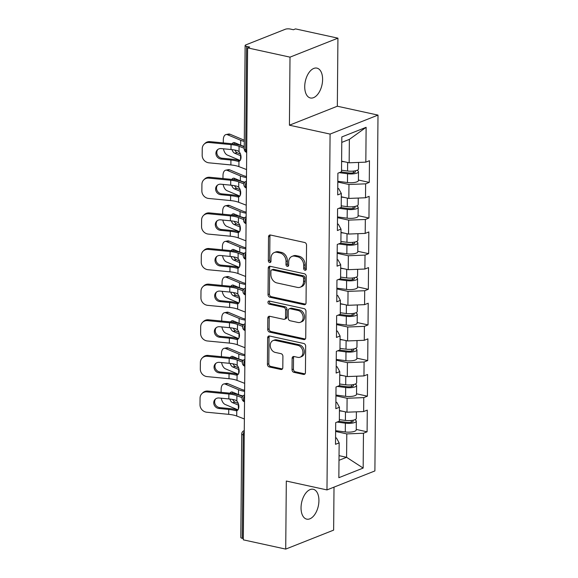 <?xml version="1.0" encoding="UTF-8"?>
<svg xmlns="http://www.w3.org/2000/svg" width="578" height="578" viewBox="0 0 578 578"><rect width="100%" height="100%" fill="white"/><g stroke="black" fill="none" stroke-linecap="round" stroke-linejoin="round"><path stroke-width="0.87" d="M304.989 270.251A1.64 1.272 -111.6 0 0 305.61 270.208A1.64 1.272 -111.6 0 0 306.333 268.972L306.542 245.151A2.341 1.821 -111.6 0 0 304.657 242.493L270.446 235.022A2.341 1.821 -111.6 0 0 269.565 235.087A2.341 1.821 -111.6 0 0 268.532 236.85L268.322 260.671A1.64 1.272 -111.6 0 0 269.637 262.528A1.64 1.272 -111.6 0 0 270.258 262.484A1.64 1.272 -111.6 0 0 270.981 261.249L271.01 258.171A7.5 5.831 -111.6 0 1 274.326 252.521A7.5 5.831 -111.6 0 1 277.151 252.326L280.005 252.947A7.5 5.831 -111.6 0 1 286.023 261.444L285.994 264.529A1.64 1.272 -111.6 0 0 287.317 266.386A1.64 1.272 -111.6 0 0 287.931 266.342A1.64 1.272 -111.6 0 0 288.66 265.107L288.682 262.029A7.5 5.831 -111.6 0 1 292.006 256.386A7.5 5.831 -111.6 0 1 294.831 256.184L297.677 256.805A7.5 5.831 -111.6 0 1 303.703 265.309L303.674 268.387A1.64 1.272 -111.6 0 0 304.989 270.251M301.044 507.751A15.281 8.526 -77.7 0 1 313.247 489.277A15.281 8.526 -77.7 0 1 318.926 500.664A15.281 8.526 -77.7 0 1 306.73 519.138A15.281 8.526 -77.7 0 1 301.044 507.751M304.722 86.592A15.281 8.526 -77.7 0 1 316.925 68.125A15.281 8.526 -77.7 0 1 322.603 79.511A15.281 8.526 -77.7 0 1 310.4 97.978A15.281 8.526 -77.7 0 1 304.722 86.592M292.027 369.674A2.341 1.821 -111.6 0 0 293.913 372.326L303.508 374.428A2.341 1.821 -111.6 0 0 304.389 374.363A2.341 1.821 -111.6 0 0 305.43 372.6L305.661 346.143A2.341 1.821 -111.6 0 0 303.775 343.491L269.565 336.02A2.341 1.821 -111.6 0 0 268.683 336.078A2.341 1.821 -111.6 0 0 267.65 337.841L267.419 364.299A2.341 1.821 -111.6 0 0 269.297 366.958L280.894 369.486A2.341 1.821 -111.6 0 0 281.775 369.421A2.341 1.821 -111.6 0 0 282.808 367.659L282.909 356.337A2.341 1.821 -111.6 0 0 281.031 353.678L275.28 352.428A6.271 4.87 -111.6 0 1 270.381 346.778A6.271 4.87 -111.6 0 1 273.026 340.601A6.271 4.87 -111.6 0 1 275.388 340.435L297.908 345.348A6.271 4.87 -111.6 0 1 302.807 350.998A6.271 4.87 -111.6 0 1 300.163 357.175A6.271 4.87 -111.6 0 1 297.8 357.341L294.05 356.525A2.341 1.821 -111.6 0 0 293.169 356.59A2.341 1.821 -111.6 0 0 292.128 358.353L292.027 369.674L293.429 369.118A2.341 1.821 -111.6 0 0 295.307 371.777L304.902 373.872A2.341 1.821 -111.6 0 0 305.011 373.894M289.419 125.202L337.335 106.222L337.928 38.162L290.012 57.143L289.419 125.202L330.081 134.082L326.975 489.92L286.312 481.041L285.72 549.1L243.316 539.838L247.608 47.88L249.703 47.049L246.604 46.377L245.701 149.839L246.719 150.056M290.012 57.143L247.608 47.88M304.115 304.707A2.341 1.821 -111.6 0 0 305.003 304.642A2.341 1.821 -111.6 0 0 306.037 302.879L306.268 276.421A2.341 1.821 -111.6 0 0 304.389 273.77L270.179 266.299A2.341 1.821 -111.6 0 0 269.29 266.357A2.341 1.821 -111.6 0 0 268.257 268.127L268.026 294.578A2.341 1.821 -111.6 0 0 269.904 297.236L304.115 304.707L305.516 304.151A2.341 1.821 -111.6 0 0 305.625 304.173M305.964 311.282L305.733 337.74A2.341 1.821 -111.6 0 1 304.693 339.503A2.341 1.821 -111.6 0 1 303.811 339.568L269.601 332.097A2.341 1.821 -111.6 0 1 267.722 329.438L267.816 318.117A2.341 1.821 -111.6 0 1 268.857 316.354A2.341 1.821 -111.6 0 1 269.738 316.289L283.617 319.316A2.341 1.821 -111.6 0 0 284.499 319.258A2.341 1.821 -111.6 0 0 285.532 317.495L285.597 309.981A2.341 1.821 -111.6 0 0 283.719 307.323L269.276 304.173A1.64 1.272 -111.6 0 1 267.99 302.691A1.64 1.272 -111.6 0 1 268.683 301.08A1.64 1.272 -111.6 0 1 269.305 301.03L304.086 308.63A2.341 1.821 -111.6 0 1 305.964 311.282M330.081 134.082L377.998 115.101L374.891 470.933L326.975 489.92M356.236 429.432L367.088 431.809L367.283 410.105L363.649 411.55L346.981 412.201L339.43 410.553M367.088 431.809L363.461 433.247L363.157 468.072L338.845 477.703L339.149 442.878L335.515 444.316L335.71 422.619L339.337 421.174L339.459 407.244L335.832 408.682L336.02 386.985L339.647 385.548L339.77 371.618L336.143 373.056L336.331 351.359L339.958 349.921L340.081 335.984L336.454 337.429L336.642 315.725L340.276 314.288L340.391 300.358L336.764 301.795L336.952 280.099L340.587 278.661L340.702 264.731L337.075 266.169L337.263 244.472L340.897 243.035L341.013 229.098L337.386 230.535L337.574 208.839L341.208 207.401L341.323 193.471L337.697 194.909L337.884 173.212L341.519 171.774L341.822 136.943L366.127 127.312L365.823 162.143L349.155 162.794L341.612 161.146M358.411 180.033L369.27 182.402L369.458 160.706L365.823 162.143M369.27 182.402L365.636 183.84L365.513 197.77L348.845 198.427L341.295 196.78M358.1 215.659L368.959 218.029L369.147 196.332L365.513 197.77M368.959 218.029L365.325 219.467L365.202 233.404L348.534 234.054L340.984 232.407M357.789 251.293L368.648 253.663L368.836 231.966L365.202 233.404M368.648 253.663L365.014 255.1L364.891 269.03L348.223 269.68L340.673 268.033M357.479 286.919L368.338 289.289L368.526 267.592L364.891 269.03M368.338 289.289L364.704 290.727L364.581 304.657L347.913 305.314L340.363 303.667M357.168 322.546L368.027 324.915L368.215 303.219L364.581 304.657M368.027 324.915L364.393 326.36L364.27 340.29L347.602 340.941L340.052 339.293M356.857 358.179L367.716 360.549L367.904 338.853L364.27 340.29M367.716 360.549L364.082 361.987L363.959 375.917L347.291 376.574L339.741 374.92M356.547 393.806L367.398 396.176L367.594 374.479L363.959 375.917M367.398 396.176L363.772 397.613L363.649 411.55M335.883 402.172L336.764 402.367L339.459 407.244M346.981 412.201L347.103 398.271L335.941 395.829M363.772 397.613L347.103 398.271M336.194 366.546L337.075 366.734L339.77 371.618M347.291 376.574L347.414 362.637L336.252 360.202M364.082 361.987L347.414 362.637M336.504 330.912L337.386 331.107L340.081 335.984M347.602 340.941L347.725 327.011L336.562 324.576M364.393 326.36L347.725 327.011M336.815 295.286L337.697 295.474L340.391 300.358M347.913 305.314L348.035 291.384L336.873 288.942M364.704 290.727L348.035 291.384M337.133 259.652L338.007 259.847L340.702 264.731M348.223 269.68L348.346 255.751L337.184 253.316M365.014 255.1L348.346 255.751M337.444 224.026L338.318 224.221L341.013 229.098M348.534 234.054L348.657 220.124L337.494 217.682M365.325 219.467L348.657 220.124M337.754 188.399L338.629 188.587L341.323 193.471M348.845 198.427L348.968 184.49L337.805 182.056M365.636 183.84L348.968 184.49M337.928 38.162L295.524 28.9L293.429 29.731L290.329 29.052A3.584 1.048 0.5 0 0 285.33 29.247L245.794 44.911A3.584 1.048 0.5 0 0 245.123 45.518A3.584 1.048 0.5 0 0 246.604 46.377M349.155 162.794L349.365 139.385L341.771 142.39M366.127 127.312L349.365 139.385M285.72 549.1L333.636 530.12L334.012 487.131M243.324 538.559L242.312 538.335A3.584 1.048 -179.5 0 1 240.824 537.475L241.727 434.013A3.584 1.048 -179.5 0 0 243.215 434.873L242.312 538.335M337.335 106.222L377.998 115.101M338.997 460.312L346.59 457.306L346.793 433.897L335.63 431.463M339.04 455.659L346.59 457.306L363.157 468.072M335.572 437.799L336.454 437.994L339.149 442.878M363.461 433.247L346.793 433.897M306.188 269.637A1.64 1.272 -111.6 0 1 305.068 267.838L305.097 264.753A7.5 5.831 -111.6 0 0 299.079 256.249L297.677 256.805M292.006 256.386L293.4 255.83A7.5 5.831 -111.6 0 1 296.225 255.628L299.079 256.249M274.326 252.521L275.728 251.972A7.5 5.831 -111.6 0 1 278.553 251.77L281.399 252.391A7.5 5.831 -111.6 0 1 287.418 260.895L287.396 263.973A1.64 1.272 -111.6 0 0 288.516 265.779M270.345 235A2.341 1.821 -111.6 0 0 269.926 236.294L269.716 260.114A1.64 1.272 -111.6 0 0 270.836 261.913M270.071 266.277A2.341 1.821 -111.6 0 0 269.651 267.571L269.42 294.021A2.341 1.821 -111.6 0 0 271.306 296.68L305.516 304.151M303.587 278.307A1.64 1.272 -111.6 0 0 302.272 276.45L272.238 269.89A1.64 1.272 -111.6 0 0 271.624 269.933A1.64 1.272 -111.6 0 0 270.894 271.169L270.865 274.42A7.5 5.831 -111.6 0 0 276.884 282.924L297.41 287.403A7.5 5.831 -111.6 0 0 300.235 287.201A7.5 5.831 -111.6 0 0 303.558 281.558L303.587 278.307L304.982 277.758A1.64 1.272 -111.6 0 0 303.667 275.894L302.272 276.45M271.624 269.933L273.018 269.384A1.64 1.272 -111.6 0 1 273.64 269.341L303.667 275.894M300.235 287.201L301.637 286.652A7.5 5.831 -111.6 0 0 304.953 281.009L303.558 281.558M304.982 277.758L304.953 281.009M269.63 316.267A2.341 1.821 -111.6 0 0 269.218 317.56L269.117 328.882A2.341 1.821 -111.6 0 0 271.003 331.541L305.213 339.011A2.341 1.821 -111.6 0 0 305.314 339.033M284.499 319.258L285.893 318.702A2.341 1.821 -111.6 0 0 286.934 316.939L286.999 309.432A2.341 1.821 -111.6 0 0 285.113 306.774L270.67 303.616L269.276 304.173M269.507 301.08A1.64 1.272 -111.6 0 0 270.67 303.616M298.01 322.466A6.271 4.87 -111.6 0 0 300.372 322.293A6.271 4.87 -111.6 0 0 303.017 316.115A6.271 4.87 -111.6 0 0 298.118 310.473L290.178 308.739A2.341 1.821 -111.6 0 0 289.296 308.796A2.341 1.821 -111.6 0 0 288.263 310.567L288.198 318.073A2.341 1.821 -111.6 0 0 290.077 320.732L298.01 322.466M300.372 322.293L301.767 321.744A6.271 4.87 -111.6 0 0 304.411 315.559A6.271 4.87 -111.6 0 0 299.512 309.916L298.118 310.473M289.296 308.796L290.698 308.247A2.341 1.821 -111.6 0 1 291.579 308.182L299.512 309.916M293.942 356.503A2.341 1.821 -111.6 0 0 293.523 357.796L293.429 369.118M300.163 357.175L301.564 356.626A6.271 4.87 -111.6 0 0 304.201 350.441A6.271 4.87 -111.6 0 0 299.303 344.799L297.908 345.348M273.026 340.601L274.42 340.045A6.271 4.87 -111.6 0 1 276.783 339.878L299.303 344.799M269.464 335.999A2.341 1.821 -111.6 0 0 269.045 337.292L268.813 363.743A2.341 1.821 -111.6 0 0 270.692 366.401L282.288 368.93A2.341 1.821 -111.6 0 0 282.396 368.952M240.925 155.85A19.103 5.57 -179.5 0 1 240.571 155.706L234.668 153.221A5.491 3.042 78.8 0 1 232.009 149.63M244.241 146.342A19.103 5.57 -179.5 0 1 240.665 145.201L234.762 142.715A5.491 3.042 78.8 0 0 233.649 142.578A5.491 3.042 78.8 0 0 232.19 143.778M244.284 141.429A19.103 5.57 -179.5 0 1 240.708 140.288L227.501 134.732A7.16 3.967 -101.2 0 0 226.049 134.558A7.16 3.967 -101.2 0 0 223.31 139.847L223.281 142.918M223.462 148.799A7.16 3.967 -101.2 0 0 227.327 155.056L240.123 160.446M226.049 134.558L228.585 134.053A7.16 3.967 78.8 0 1 230.037 134.233L243.244 139.782A15.996 4.667 0.5 0 0 244.292 140.179M235.029 142.824A5.491 3.042 -101.2 0 0 234.393 144.045M234.899 150.078A5.491 3.042 -101.2 0 0 237.204 152.722L240.484 154.095M358.562 162.425L358.512 168.993A7.882 2.298 -179.5 0 1 347.573 171.016L341.533 170.228M344.864 161.854L341.605 161.435M356.944 170.351A7.882 2.298 -179.5 0 1 358.483 171.731A7.882 2.298 -179.5 0 1 347.551 173.754L339.25 172.67M358.483 171.731L358.411 180.524A7.882 2.298 -179.5 0 1 347.472 182.547L337.812 181.29M341.114 171.933L348.751 172.93A4.776 1.394 0.5 0 0 355.383 171.702A4.776 1.394 0.5 0 0 354.61 170.936M217.863 149.464A5.491 5.029 -133.7 0 0 216.815 152.469A5.491 5.029 -133.7 0 0 222.024 158.228L221.128 159.087A5.491 5.029 46.3 0 1 215.919 153.329A5.491 5.029 46.3 0 1 217.379 149.861A5.491 5.029 46.3 0 1 221.215 148.582L231.005 149.529A15.996 4.667 -179.5 0 1 235.73 150.244A15.996 4.667 -179.5 0 1 237.601 150.721L239.025 151.624A5.491 3.222 77.7 0 1 241.026 157.245A5.491 3.222 77.7 0 1 238.945 161.291L238.837 161.313M209.149 142.506A7.16 6.56 -133.7 0 0 204.142 144.175L205.046 143.315A7.16 6.56 46.3 0 1 210.052 141.646L209.149 142.506L231.048 144.616A15.996 4.667 -179.5 0 1 235.773 145.331A15.996 4.667 -179.5 0 1 239.075 146.292L244.219 148.279M244.234 146.805L241.532 145.757A19.103 5.57 0.5 0 0 237.587 144.616A19.103 5.57 0.5 0 0 231.951 143.756L210.052 141.646M204.142 144.175A7.16 6.56 -133.7 0 0 202.235 148.698L202.177 155.316A7.16 6.56 -133.7 0 0 208.976 162.83L230.875 164.94A15.996 4.667 -179.5 0 1 235.593 165.662A15.996 4.667 -179.5 0 1 238.895 166.616L238.945 161.291L237.507 161.226L239.892 160.713M221.128 159.087L230.918 160.034A15.996 4.667 -179.5 0 1 235.636 160.749A15.996 4.667 -179.5 0 1 237.507 161.226M239.928 160.67A19.103 5.57 0.5 0 0 237.45 160.034A19.103 5.57 0.5 0 0 231.814 159.174L222.024 158.228M238.895 166.616L246.546 169.571M240.614 191.477A19.103 5.57 -179.5 0 1 240.26 191.332L234.357 188.847A5.491 3.042 78.8 0 1 231.699 185.263M244.877 182.186A19.103 5.57 -179.5 0 1 244.776 182.164A19.103 5.57 -179.5 0 1 240.354 180.827L234.451 178.342A5.491 3.042 78.8 0 0 233.339 178.212A5.491 3.042 78.8 0 0 231.879 179.411M246.474 177.583A19.103 5.57 -179.5 0 1 244.819 177.258A19.103 5.57 -179.5 0 1 240.397 175.914L227.19 170.358A7.16 3.967 -101.2 0 0 225.738 170.185A7.16 3.967 -101.2 0 0 223 175.474L222.971 178.551M223.144 184.425A7.16 3.967 -101.2 0 0 227.017 190.689L239.812 196.072M225.738 170.185L228.274 169.686A7.16 3.967 78.8 0 1 229.726 169.86L242.933 175.416A15.996 4.667 0.5 0 0 246.488 176.5M234.719 178.458A5.491 3.042 -101.2 0 0 234.083 179.679M234.589 185.704A5.491 3.042 -101.2 0 0 236.893 188.349L240.173 189.729M358.252 198.059L358.194 204.619A7.882 2.298 -179.5 0 1 347.262 206.642L341.222 205.855M344.553 197.488L341.295 197.062M356.633 205.978A7.882 2.298 -179.5 0 1 358.172 207.358A7.882 2.298 -179.5 0 1 347.241 209.388L338.939 208.304M358.172 207.358L358.1 216.158A7.882 2.298 -179.5 0 1 347.161 218.181L337.501 216.916M340.803 207.56L348.44 208.564A4.776 1.394 0.5 0 0 355.073 207.336A4.776 1.394 0.5 0 0 354.3 206.563M240.304 227.103A19.103 5.57 -179.5 0 1 239.949 226.959L234.047 224.481A5.491 3.042 78.8 0 1 231.388 220.89M244.566 217.819A19.103 5.57 -179.5 0 1 244.465 217.798A19.103 5.57 -179.5 0 1 240.043 216.454L234.141 213.976A5.491 3.042 78.8 0 0 233.028 213.838A5.491 3.042 78.8 0 0 231.568 215.038M246.163 213.21A19.103 5.57 -179.5 0 1 244.508 212.885A19.103 5.57 -179.5 0 1 240.087 211.548L226.879 205.992A7.16 3.967 -101.2 0 0 225.427 205.819A7.16 3.967 -101.2 0 0 222.689 211.1L222.66 214.178M222.833 220.059A7.16 3.967 -101.2 0 0 226.706 226.316L239.502 231.699M225.427 205.819L227.963 205.313A7.16 3.967 78.8 0 1 229.415 205.486L242.623 211.042A15.996 4.667 0.5 0 0 246.177 212.133M234.408 214.084A5.491 3.042 -101.2 0 0 233.772 215.305M234.278 221.331A5.491 3.042 -101.2 0 0 236.583 223.975L239.863 225.355M357.941 233.685L357.883 240.253A7.882 2.298 -179.5 0 1 346.952 242.276L340.904 241.481M344.242 233.115L340.984 232.688M356.323 241.604A7.882 2.298 -179.5 0 1 357.861 242.991A7.882 2.298 -179.5 0 1 346.93 245.014L338.629 243.93M357.861 242.991L357.789 251.784A7.882 2.298 -179.5 0 1 346.851 253.807L337.191 252.543M340.493 243.194L348.129 244.191A4.776 1.394 0.5 0 0 354.762 242.962A4.776 1.394 0.5 0 0 353.989 242.196M239.993 262.737A19.103 5.57 -179.5 0 1 239.639 262.593L233.736 260.107A5.491 3.042 78.8 0 1 231.077 256.516M244.256 253.446A19.103 5.57 -179.5 0 1 244.154 253.424A19.103 5.57 -179.5 0 1 239.733 252.087L233.83 249.602A5.491 3.042 78.8 0 0 232.717 249.465A5.491 3.042 78.8 0 0 231.258 250.664M245.852 248.836A19.103 5.57 -179.5 0 1 244.198 248.511A19.103 5.57 -179.5 0 1 239.776 247.174L226.569 241.618A7.16 3.967 -101.2 0 0 225.117 241.445A7.16 3.967 -101.2 0 0 222.378 246.734L222.349 249.812M222.523 255.686A7.16 3.967 -101.2 0 0 226.395 261.95L239.191 267.332M225.117 241.445L227.653 240.939A7.16 3.967 78.8 0 1 229.105 241.12L242.305 246.676A15.996 4.667 0.5 0 0 245.867 247.76M234.097 249.718A5.491 3.042 -101.2 0 0 233.461 250.931M233.967 256.964A5.491 3.042 -101.2 0 0 236.272 259.609L239.552 260.989M357.63 269.312L357.572 275.879A7.882 2.298 -179.5 0 1 346.641 277.902L340.594 277.115M343.932 268.748L340.673 268.322M356.005 277.238A7.882 2.298 -179.5 0 1 357.551 278.618A7.882 2.298 -179.5 0 1 346.619 280.641L338.318 279.557M357.551 278.618L357.471 287.411A7.882 2.298 -179.5 0 1 346.54 289.434L336.88 288.176M340.182 278.82L347.819 279.817A4.776 1.394 0.5 0 0 354.444 278.589A4.776 1.394 0.5 0 0 353.678 277.823M239.682 298.364A19.103 5.57 -179.5 0 1 239.328 298.219L233.425 295.741A5.491 3.042 78.8 0 1 230.766 292.15M243.945 289.072A19.103 5.57 -179.5 0 1 243.844 289.051A19.103 5.57 -179.5 0 1 239.422 287.714L233.519 285.229A5.491 3.042 78.8 0 0 232.407 285.099A5.491 3.042 78.8 0 0 230.947 286.298M245.542 284.47A19.103 5.57 -179.5 0 1 243.887 284.145A19.103 5.57 -179.5 0 1 239.465 282.801L226.258 277.252A7.16 3.967 -101.2 0 0 224.806 277.072A7.16 3.967 -101.2 0 0 222.068 282.36L222.039 285.438M222.212 291.312A7.16 3.967 -101.2 0 0 226.085 297.576L238.88 302.959M224.806 277.072L227.342 276.573A7.16 3.967 78.8 0 1 228.794 276.746L241.994 282.302A15.996 4.667 0.5 0 0 245.549 283.393M233.787 285.344A5.491 3.042 -101.2 0 0 233.151 286.565M233.656 292.591A5.491 3.042 -101.2 0 0 235.961 295.235L239.241 296.615M357.32 304.946L357.262 311.506A7.882 2.298 -179.5 0 1 346.33 313.529L340.283 312.741M343.614 304.375L340.363 303.949M355.694 312.864A7.882 2.298 -179.5 0 1 357.24 314.251A7.882 2.298 -179.5 0 1 346.309 316.274L338.007 315.191M357.24 314.251L357.161 323.044A7.882 2.298 -179.5 0 1 346.229 325.067L336.569 323.803M339.871 314.446L347.508 315.451A4.776 1.394 0.5 0 0 354.133 314.222A4.776 1.394 0.5 0 0 353.368 313.457M239.371 333.997A19.103 5.57 -179.5 0 1 239.017 333.853L233.115 331.367A5.491 3.042 78.8 0 1 230.456 327.777M243.634 324.706A19.103 5.57 -179.5 0 1 243.533 324.684A19.103 5.57 -179.5 0 1 239.111 323.34L233.209 320.862A5.491 3.042 78.8 0 0 232.096 320.725A5.491 3.042 78.8 0 0 230.636 321.924M245.231 320.096A19.103 5.57 -179.5 0 1 243.576 319.771A19.103 5.57 -179.5 0 1 239.155 318.435L225.947 312.879A7.16 3.967 -101.2 0 0 224.495 312.705A7.16 3.967 -101.2 0 0 221.757 317.994L221.728 321.065M221.901 326.946A7.16 3.967 -101.2 0 0 225.774 333.203L238.57 338.592M224.495 312.705L227.031 312.199A7.16 3.967 78.8 0 1 228.483 312.373L241.683 317.929A15.996 4.667 0.5 0 0 245.238 319.02M233.476 320.971A5.491 3.042 -101.2 0 0 232.84 322.192M233.346 328.225A5.491 3.042 -101.2 0 0 235.651 330.862L238.931 332.242M357.009 340.572L356.951 347.14A7.882 2.298 -179.5 0 1 346.02 349.163L339.972 348.375M343.303 340.001L340.052 339.582M355.383 348.491A7.882 2.298 -179.5 0 1 356.929 349.878A7.882 2.298 -179.5 0 1 345.991 351.901L337.697 350.817M356.929 349.878L356.85 358.671A7.882 2.298 -179.5 0 1 345.919 360.694L336.259 359.437M339.561 350.08L347.197 351.077A4.776 1.394 0.5 0 0 353.823 349.849A4.776 1.394 0.5 0 0 353.057 349.083M217.552 185.09A5.491 5.029 -133.7 0 0 216.504 188.096A5.491 5.029 -133.7 0 0 221.714 193.861L220.818 194.714A5.491 5.029 46.3 0 1 215.608 188.955A5.491 5.029 46.3 0 1 217.068 185.487A5.491 5.029 46.3 0 1 220.904 184.209L230.694 185.155A15.996 4.667 -179.5 0 1 235.419 185.87A15.996 4.667 -179.5 0 1 237.291 186.347L238.714 187.25A5.491 3.222 77.7 0 1 240.715 192.871A5.491 3.222 77.7 0 1 238.627 196.917L238.526 196.946M208.839 178.132A7.16 6.56 -133.7 0 0 203.832 179.801L204.735 178.942A7.16 6.56 46.3 0 1 209.742 177.273L208.839 178.132L230.738 180.242A15.996 4.667 -179.5 0 1 235.463 180.965A15.996 4.667 -179.5 0 1 238.765 181.918L243.974 183.934M244.501 182.655L241.221 181.391A19.103 5.57 0.5 0 0 237.276 180.242A19.103 5.57 0.5 0 0 231.641 179.382L209.742 177.273M203.832 179.801A7.16 6.56 -133.7 0 0 201.924 184.324L201.867 190.95A7.16 6.56 -133.7 0 0 208.665 198.464L230.564 200.573A15.996 4.667 -179.5 0 1 235.282 201.289A15.996 4.667 -179.5 0 1 238.584 202.249L238.627 196.917L237.197 196.86L239.581 196.339M220.818 194.714L230.608 195.66A15.996 4.667 -179.5 0 1 235.325 196.383A15.996 4.667 -179.5 0 1 237.197 196.86M239.617 196.303A19.103 5.57 0.5 0 0 237.139 195.66A19.103 5.57 0.5 0 0 231.503 194.8L221.714 193.861M238.584 202.249L246.235 205.197M217.241 220.724A5.491 5.029 -133.7 0 0 216.194 223.729A5.491 5.029 -133.7 0 0 221.403 229.488L220.507 230.347A5.491 5.029 46.3 0 1 215.298 224.589A5.491 5.029 46.3 0 1 216.757 221.121A5.491 5.029 46.3 0 1 220.594 219.842L230.384 220.782A15.996 4.667 -179.5 0 1 235.109 221.504A15.996 4.667 -179.5 0 1 236.98 221.981L238.403 222.877A5.491 3.222 77.7 0 1 240.405 228.505A5.491 3.222 77.7 0 1 238.317 232.551L238.215 232.573M208.528 213.766A7.16 6.56 -133.7 0 0 203.521 215.435L204.424 214.575A7.16 6.56 46.3 0 1 209.431 212.906L208.528 213.766L230.427 215.876A15.996 4.667 -179.5 0 1 235.152 216.591A15.996 4.667 -179.5 0 1 238.454 217.552L243.663 219.561M244.191 218.282L240.91 217.017A19.103 5.57 0.5 0 0 236.966 215.876A19.103 5.57 0.5 0 0 231.33 215.016L209.431 212.906M203.521 215.435A7.16 6.56 -133.7 0 0 201.614 219.958L201.556 226.576A7.16 6.56 -133.7 0 0 208.347 234.09L230.254 236.2A15.996 4.667 -179.5 0 1 234.971 236.922A15.996 4.667 -179.5 0 1 238.273 237.876L238.317 232.551L236.886 232.486L239.27 231.966M220.507 230.347L230.297 231.287A15.996 4.667 -179.5 0 1 235.015 232.009A15.996 4.667 -179.5 0 1 236.886 232.486M239.306 231.93A19.103 5.57 0.5 0 0 236.828 231.287A19.103 5.57 0.5 0 0 231.193 230.434L221.403 229.488M238.273 237.876L245.925 240.831M216.931 256.35A5.491 5.029 -133.7 0 0 215.883 259.356A5.491 5.029 -133.7 0 0 221.092 265.114L220.196 265.974A5.491 5.029 46.3 0 1 214.987 260.216A5.491 5.029 46.3 0 1 216.447 256.748A5.491 5.029 46.3 0 1 220.283 255.469L230.073 256.415A15.996 4.667 -179.5 0 1 234.798 257.131A15.996 4.667 -179.5 0 1 236.669 257.607L238.093 258.511A5.491 3.222 77.7 0 1 240.094 264.132A5.491 3.222 77.7 0 1 238.006 268.178L237.905 268.206M208.217 249.393A7.16 6.56 -133.7 0 0 203.21 251.062L204.113 250.202A7.16 6.56 46.3 0 1 209.12 248.533L208.217 249.393L230.116 251.502A15.996 4.667 -179.5 0 1 234.841 252.225A15.996 4.667 -179.5 0 1 238.143 253.178L243.352 255.187M243.88 253.915L240.6 252.644A19.103 5.57 0.5 0 0 236.655 251.502A19.103 5.57 0.5 0 0 231.019 250.642L209.12 248.533M203.21 251.062A7.16 6.56 -133.7 0 0 201.303 255.584L201.245 262.21A7.16 6.56 -133.7 0 0 208.037 269.716L229.943 271.826A15.996 4.667 -179.5 0 1 234.661 272.549A15.996 4.667 -179.5 0 1 237.963 273.51L238.006 268.178L236.575 268.113L238.96 267.6M220.196 265.974L229.986 266.92A15.996 4.667 -179.5 0 1 234.704 267.636A15.996 4.667 -179.5 0 1 236.575 268.113M238.996 267.556A19.103 5.57 0.5 0 0 236.518 266.92A19.103 5.57 0.5 0 0 230.882 266.061L221.092 265.114M237.963 273.51L245.614 276.457M216.62 291.977A5.491 5.029 -133.7 0 0 215.572 294.99A5.491 5.029 -133.7 0 0 220.782 300.748L219.886 301.608A5.491 5.029 46.3 0 1 214.669 295.842A5.491 5.029 46.3 0 1 216.136 292.381A5.491 5.029 46.3 0 1 219.972 291.102L229.762 292.042A15.996 4.667 -179.5 0 1 234.487 292.764A15.996 4.667 -179.5 0 1 236.359 293.241L237.782 294.137A5.491 3.222 77.7 0 1 239.783 299.758A5.491 3.222 77.7 0 1 237.695 303.804L237.594 303.833M207.907 285.019A7.16 6.56 -133.7 0 0 202.9 286.688L203.803 285.835A7.16 6.56 46.3 0 1 208.81 284.159L207.907 285.019L229.806 287.129A15.996 4.667 -179.5 0 1 234.524 287.851A15.996 4.667 -179.5 0 1 237.825 288.812L243.042 290.821M243.569 289.542L240.289 288.278A19.103 5.57 0.5 0 0 236.344 287.129A19.103 5.57 0.5 0 0 230.709 286.276L208.81 284.159M202.9 286.688A7.16 6.56 -133.7 0 0 200.992 291.211L200.934 297.836A7.16 6.56 -133.7 0 0 207.726 305.35L229.632 307.46A15.996 4.667 -179.5 0 1 234.35 308.175A15.996 4.667 -179.5 0 1 237.652 309.136L237.695 303.804L236.265 303.746L238.649 303.226M219.886 301.608L229.668 302.547A15.996 4.667 -179.5 0 1 234.393 303.269A15.996 4.667 -179.5 0 1 236.265 303.746M238.685 303.19A19.103 5.57 0.5 0 0 236.207 302.547A19.103 5.57 0.5 0 0 230.571 301.687L220.782 300.748M237.652 309.136L245.303 312.084M216.302 327.61A5.491 5.029 -133.7 0 0 215.262 330.616A5.491 5.029 -133.7 0 0 220.471 336.374L219.575 337.234A5.491 5.029 46.3 0 1 214.359 331.476A5.491 5.029 46.3 0 1 215.825 328.008A5.491 5.029 46.3 0 1 219.662 326.729L229.452 327.668A15.996 4.667 -179.5 0 1 234.177 328.391A15.996 4.667 -179.5 0 1 236.048 328.868L237.471 329.771A5.491 3.222 77.7 0 1 239.473 335.392A5.491 3.222 77.7 0 1 237.385 339.438L237.283 339.459M207.596 320.653A7.16 6.56 -133.7 0 0 202.589 322.322L203.492 321.462A7.16 6.56 46.3 0 1 208.499 319.793L207.596 320.653L229.495 322.762A15.996 4.667 -179.5 0 1 234.213 323.478A15.996 4.667 -179.5 0 1 237.515 324.439L242.731 326.447M243.259 325.168L239.971 323.904A19.103 5.57 0.5 0 0 236.034 322.762A19.103 5.57 0.5 0 0 230.398 321.903L208.499 319.793M202.589 322.322A7.16 6.56 -133.7 0 0 200.682 326.845L200.624 333.463A7.16 6.56 -133.7 0 0 207.415 340.977L229.321 343.086A15.996 4.667 -179.5 0 1 234.039 343.809A15.996 4.667 -179.5 0 1 237.341 344.763L237.385 339.438L235.954 339.373L238.338 338.86M219.575 337.234L229.358 338.181A15.996 4.667 -179.5 0 1 234.083 338.896A15.996 4.667 -179.5 0 1 235.954 339.373M238.374 338.816A19.103 5.57 0.5 0 0 235.896 338.173A19.103 5.57 0.5 0 0 230.261 337.321L220.471 336.374M237.341 344.763L244.993 347.718M239.061 369.624A19.103 5.57 -179.5 0 1 238.707 369.479L232.804 366.994A5.491 3.042 78.8 0 1 230.145 363.41M243.324 360.332A19.103 5.57 -179.5 0 1 243.222 360.311A19.103 5.57 -179.5 0 1 238.801 358.974L232.898 356.489A5.491 3.042 78.8 0 0 231.785 356.359A5.491 3.042 78.8 0 0 230.326 357.558M244.92 355.723A19.103 5.57 -179.5 0 1 243.266 355.398A19.103 5.57 -179.5 0 1 238.837 354.061L225.637 348.505A7.16 3.967 -101.2 0 0 224.185 348.332A7.16 3.967 -101.2 0 0 221.446 353.62L221.417 356.698M221.591 362.572A7.16 3.967 -101.2 0 0 225.456 368.836L238.259 374.219M224.185 348.332L226.721 347.833A7.16 3.967 78.8 0 1 228.173 348.007L241.373 353.563A15.996 4.667 0.5 0 0 244.928 354.646M233.165 356.604A5.491 3.042 -101.2 0 0 232.529 357.818M233.035 363.851A5.491 3.042 -101.2 0 0 235.34 366.495L238.62 367.875M356.698 376.206L356.64 382.766A7.882 2.298 -179.5 0 1 345.709 384.789L339.662 384.002M342.992 375.635L339.741 375.209M355.073 384.124A7.882 2.298 -179.5 0 1 356.619 385.504A7.882 2.298 -179.5 0 1 345.68 387.535L337.386 386.444M356.619 385.504L356.539 394.297A7.882 2.298 -179.5 0 1 345.608 396.327L335.948 395.063M339.25 385.707L346.887 386.704A4.776 1.394 0.5 0 0 353.512 385.483A4.776 1.394 0.5 0 0 352.746 384.71M215.991 363.237A5.491 5.029 -133.7 0 0 214.951 366.242A5.491 5.029 -133.7 0 0 220.16 372.008L219.264 372.861A5.491 5.029 46.3 0 1 214.048 367.102A5.491 5.029 46.3 0 1 215.515 363.634A5.491 5.029 46.3 0 1 219.351 362.355L229.141 363.302A15.996 4.667 -179.5 0 1 233.859 364.017A15.996 4.667 -179.5 0 1 235.737 364.494L237.161 365.397A5.491 3.222 77.7 0 1 239.162 371.018A5.491 3.222 77.7 0 1 237.074 375.064L236.973 375.093M207.285 356.279A7.16 6.56 -133.7 0 0 202.278 357.948L203.181 357.088A7.16 6.56 46.3 0 1 208.181 355.419L207.285 356.279L229.184 358.389A15.996 4.667 -179.5 0 1 233.902 359.111A15.996 4.667 -179.5 0 1 237.204 360.065L242.42 362.081M242.948 360.802L239.66 359.53A19.103 5.57 0.5 0 0 235.723 358.389A19.103 5.57 0.5 0 0 230.087 357.529L208.181 355.419M202.278 357.948A7.16 6.56 -133.7 0 0 200.371 362.471L200.313 369.096A7.16 6.56 -133.7 0 0 207.105 376.61L229.004 378.72A15.996 4.667 -179.5 0 1 233.729 379.435A15.996 4.667 -179.5 0 1 237.031 380.396L237.074 375.064L235.643 374.999L238.028 374.486M219.264 372.861L229.047 373.807A15.996 4.667 -179.5 0 1 233.772 374.522A15.996 4.667 -179.5 0 1 235.643 374.999M238.064 374.45A19.103 5.57 0.5 0 0 235.586 373.807A19.103 5.57 0.5 0 0 229.95 372.947L220.16 372.008M237.031 380.396L244.682 383.344M238.75 405.25A19.103 5.57 -179.5 0 1 238.396 405.106L232.493 402.628A5.491 3.042 78.8 0 1 229.834 399.037M243.006 395.959A19.103 5.57 -179.5 0 1 242.912 395.937A19.103 5.57 -179.5 0 1 238.49 394.601L232.587 392.122A5.491 3.042 78.8 0 0 231.475 391.985A5.491 3.042 78.8 0 0 230.015 393.185M244.61 391.357A19.103 5.57 -179.5 0 1 242.955 391.031A19.103 5.57 -179.5 0 1 238.526 389.695L225.326 384.139A7.16 3.967 -101.2 0 0 223.874 383.958A7.16 3.967 -101.2 0 0 221.136 389.247L221.107 392.325M221.28 398.206A7.16 3.967 -101.2 0 0 225.145 404.463L237.948 409.845M223.874 383.958L226.41 383.46A7.16 3.967 78.8 0 1 227.862 383.633L241.062 389.189A15.996 4.667 0.5 0 0 244.617 390.28M232.855 392.231A5.491 3.042 -101.2 0 0 232.219 393.452M232.724 399.477A5.491 3.042 -101.2 0 0 235.029 402.122L238.309 403.502M356.388 411.832L356.33 418.393A7.882 2.298 -179.5 0 1 345.398 420.423L339.351 419.628M342.682 411.261L339.43 410.835M354.762 419.751A7.882 2.298 -179.5 0 1 356.308 421.138A7.882 2.298 -179.5 0 1 345.369 423.161L337.075 422.077M356.308 421.138L356.229 429.931A7.882 2.298 -179.5 0 1 345.297 431.954L335.637 430.689M338.932 421.34L346.576 422.337A4.776 1.394 0.5 0 0 353.201 421.109A4.776 1.394 0.5 0 0 352.436 420.343M215.681 398.871A5.491 5.029 -133.7 0 0 214.64 401.876A5.491 5.029 -133.7 0 0 219.85 407.635L218.946 408.494A5.491 5.029 46.3 0 1 213.737 402.736A5.491 5.029 46.3 0 1 215.204 399.268A5.491 5.029 46.3 0 1 219.04 397.989L228.83 398.928A15.996 4.667 -179.5 0 1 233.548 399.651A15.996 4.667 -179.5 0 1 235.427 400.128L236.85 401.024A5.491 3.222 77.7 0 1 238.851 406.645A5.491 3.222 77.7 0 1 236.763 410.698L236.662 410.72M206.975 391.913A7.16 6.56 -133.7 0 0 201.968 393.582L202.871 392.722A7.16 6.56 46.3 0 1 207.87 391.053L206.975 391.913L228.874 394.023A15.996 4.667 -179.5 0 1 233.591 394.738A15.996 4.667 -179.5 0 1 236.893 395.699L242.11 397.707M242.637 396.429L239.35 395.164A19.103 5.57 0.5 0 0 235.412 394.015A19.103 5.57 0.5 0 0 229.777 393.163L207.87 391.053M201.968 393.582A7.16 6.56 -133.7 0 0 200.06 398.098L200.002 404.723A7.16 6.56 -133.7 0 0 206.794 412.237L228.693 414.347A15.996 4.667 -179.5 0 1 233.418 415.062A15.996 4.667 -179.5 0 1 236.72 416.023L236.763 410.698L235.333 410.633L237.717 410.113M218.946 408.494L228.736 409.434A15.996 4.667 -179.5 0 1 233.461 410.156A15.996 4.667 -179.5 0 1 235.333 410.633M237.753 410.077A19.103 5.57 0.5 0 0 235.275 409.434A19.103 5.57 0.5 0 0 229.639 408.574L219.85 407.635M236.72 416.023L244.371 418.971M245.123 45.518L244.219 148.98A3.584 1.048 0.5 0 0 245.701 149.839A3.584 1.994 102.3 0 0 246.698 152.375M244.227 435.097L243.215 434.873A3.584 1.994 -77.7 0 1 244.263 431.528M246.387 188.002A3.584 1.994 102.3 0 1 245.39 185.466A3.584 1.994 -77.7 0 1 246.438 182.121M246.17 181.304A3.584 2.782 68.4 0 1 246.445 181.217L246.17 181.304A3.584 3.584 0 0 0 246.387 188.045M246.076 223.635A3.584 1.994 102.3 0 1 245.079 221.099A3.584 1.994 -77.7 0 1 246.127 217.754M246.076 223.672A3.584 3.584 0 0 1 245.86 216.938A3.584 2.782 68.4 0 1 246.134 216.851M245.766 259.262A3.584 1.994 102.3 0 1 244.769 256.726A3.584 1.994 -77.7 0 1 245.816 253.381M245.766 259.305A3.584 3.584 0 0 1 245.549 252.564A3.584 2.782 68.4 0 1 245.823 252.478M245.455 294.888A3.584 1.994 102.3 0 1 244.458 292.352A3.584 1.994 -77.7 0 1 245.506 289.014M245.238 288.198A3.584 2.782 68.4 0 1 245.513 288.104L245.238 288.198A3.584 3.584 0 0 0 245.455 294.932M245.144 330.522A3.584 1.994 102.3 0 1 244.147 327.986A3.584 1.994 -77.7 0 1 245.195 324.641M245.137 330.565A3.584 3.584 0 0 1 244.92 323.825A3.584 2.782 68.4 0 1 245.202 323.738M244.834 366.149A3.584 1.994 102.3 0 1 243.837 363.613A3.584 1.994 -77.7 0 1 244.884 360.267M244.826 366.192A3.584 3.584 0 0 1 244.61 359.451A3.584 2.782 68.4 0 1 244.891 359.364M244.516 401.775A3.584 1.994 102.3 0 1 243.526 399.246A3.584 1.994 -77.7 0 1 244.573 395.901M244.299 395.085A3.584 2.782 68.4 0 1 244.581 394.991L244.299 395.085A3.584 3.584 0 0 0 244.516 401.818M243.988 430.711A3.584 2.782 68.4 0 1 244.27 430.624L243.988 430.711A3.584 3.584 0 0 0 241.727 434.013M305.097 264.753L303.703 265.309M296.225 255.628L294.831 256.184M287.396 263.973L285.994 264.529M287.418 260.895L286.023 261.444M281.399 252.391L280.005 252.947M278.553 251.77L277.151 252.326M269.716 260.114L268.322 260.671M269.926 236.294L268.532 236.85M305.068 267.838L303.674 268.387M271.306 296.68L269.904 297.236M269.42 294.021L268.026 294.578M269.651 267.571L268.257 268.127M273.64 269.341L272.238 269.89M305.213 339.011L303.811 339.568M271.003 331.541L269.601 332.097M269.117 328.882L267.722 329.438M269.218 317.56L267.816 318.117M286.934 316.939L285.532 317.495M286.999 309.432L285.597 309.981M285.113 306.774L283.719 307.323M291.579 308.182L290.178 308.739M293.523 357.796L292.128 358.353M276.783 339.878L275.388 340.435M282.288 368.93L280.894 369.486M270.692 366.401L269.297 366.958M268.813 363.743L267.419 364.299M269.045 337.292L267.65 337.841M304.902 373.872L303.508 374.428M295.307 371.777L293.913 372.326M240.535 159.738L240.571 155.706M240.665 145.201L240.708 140.288M353.382 172.815L353.396 171.095M347.573 171.016L347.645 162.469M347.472 182.547L347.551 173.754M230.037 134.233L227.501 134.732M237.204 152.722L234.668 153.221M239.075 146.292L239.025 151.624M230.918 160.034L230.875 164.94M231.048 144.616L231.005 149.529M240.224 195.364L240.26 191.332M240.354 180.827L240.397 175.914M353.071 208.448L353.086 206.722M347.262 206.642L347.335 198.095M347.161 218.181L347.241 209.388M229.726 169.86L227.19 170.358M236.893 188.349L234.357 188.847M239.913 230.998L239.949 226.959M240.043 216.454L240.087 211.548M352.761 244.075L352.775 242.355M346.952 242.276L347.024 233.722M346.851 253.807L346.93 245.014M229.415 205.486L226.879 205.992M236.583 223.975L234.047 224.481M239.603 266.624L239.639 262.593M239.733 252.087L239.776 247.174M352.45 279.709L352.464 277.982M346.641 277.902L346.713 269.355M346.54 289.434L346.619 280.641M229.105 241.12L226.569 241.618M236.272 259.609L233.736 260.107M239.292 302.251L239.328 298.219M239.422 287.714L239.465 282.801M352.132 315.335L352.154 313.616M346.33 313.529L346.403 304.982M346.229 325.067L346.309 316.274M228.794 276.746L226.258 277.252M235.961 295.235L233.425 295.741M238.981 337.884L239.017 333.853M239.111 323.34L239.155 318.435M351.821 350.962L351.843 349.242M346.02 349.163L346.092 340.615M345.919 360.694L345.991 351.901M228.483 312.373L225.947 312.879M235.651 330.862L233.115 331.367M238.765 181.918L238.714 187.25M230.608 195.66L230.564 200.573M230.738 180.242L230.694 185.155M238.454 217.552L238.403 222.877M230.297 231.287L230.254 236.2M230.427 215.876L230.384 220.782M238.143 253.178L238.093 258.511M229.986 266.92L229.943 271.826M230.116 251.502L230.073 256.415M237.825 288.812L237.782 294.137M229.668 302.547L229.632 307.46M229.806 287.129L229.762 292.042M237.515 324.439L237.471 329.771M229.358 338.181L229.321 343.086M229.495 322.762L229.452 327.668M238.671 373.511L238.707 369.479M238.801 358.974L238.837 354.061M351.511 386.595L351.525 384.869M345.709 384.789L345.781 376.242M345.608 396.327L345.68 387.535M228.173 348.007L225.637 348.505M235.34 366.495L232.804 366.994M237.204 360.065L237.161 365.397M229.047 373.807L229.004 378.72M229.184 358.389L229.141 363.302M238.36 409.145L238.396 405.106M238.49 394.601L238.526 389.695M351.2 422.222L351.214 420.502M345.398 420.423L345.471 411.868M345.297 431.954L345.369 423.161M227.862 383.633L225.326 384.139M235.029 402.122L232.493 402.628M236.893 395.699L236.85 401.024M228.736 409.434L228.693 414.347M228.874 394.023L228.83 398.928M244.219 148.98A3.584 3.584 0 0 0 246.698 152.419"/></g></svg>
